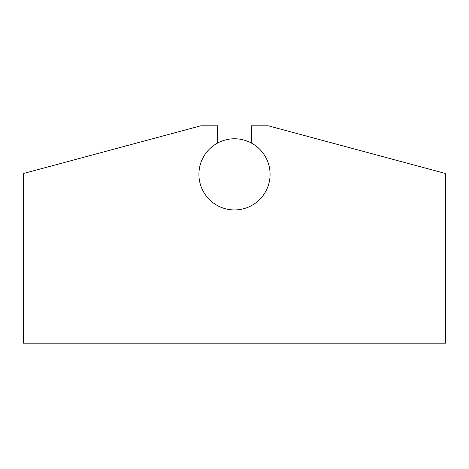 <?xml version="1.0" encoding="UTF-8"?>
<svg xmlns="http://www.w3.org/2000/svg" width="469" height="469" viewBox="0 0 469 469"><rect width="100%" height="100%" fill="white"/><g stroke="black" fill="none" stroke-linecap="round" stroke-linejoin="round"><path stroke-width="0.7" d="M251.384 143.033L251.384 125.809L268.268 125.809L445.55 173.507L445.55 343.191L23.45 343.191L23.45 173.507L200.732 125.809L217.616 125.809L217.616 143.033M198.92 174.351A35.58 35.58 0 0 0 234.5 209.93A35.58 35.58 0 0 0 270.08 174.351A35.58 35.58 0 0 0 234.5 138.771A35.58 35.58 0 0 0 198.92 174.351"/></g></svg>
